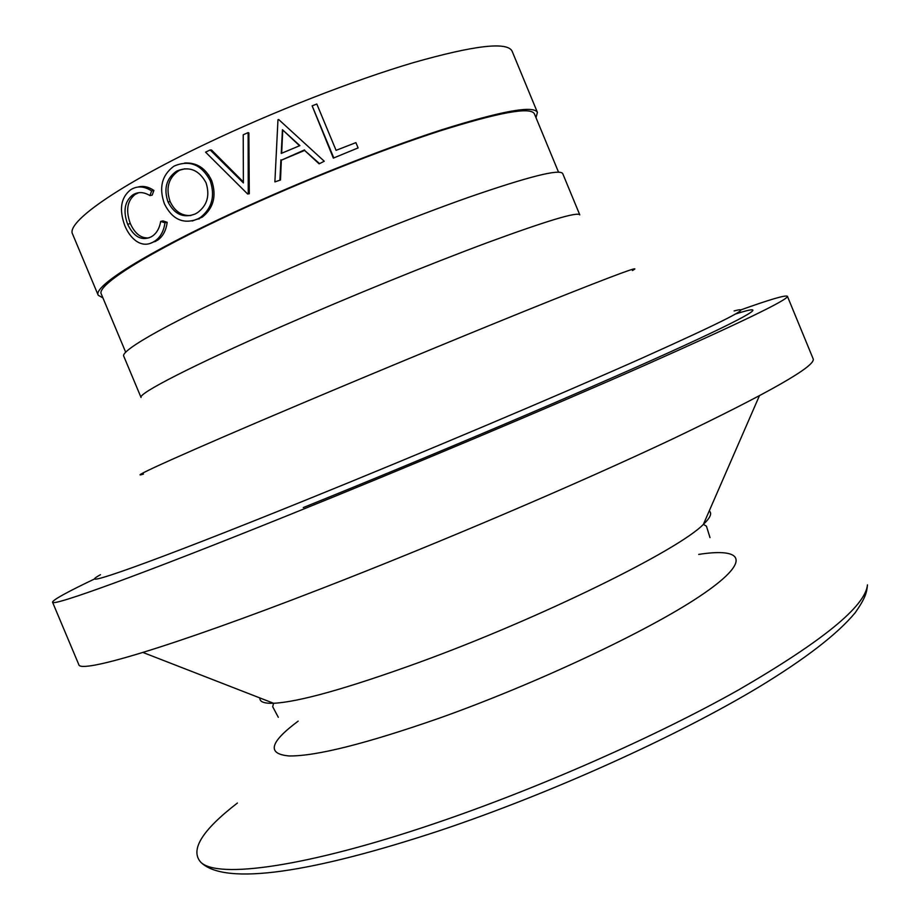 <?xml version="1.0" encoding="UTF-8"?>
<svg xmlns="http://www.w3.org/2000/svg" width="920" height="920" viewBox="0 0 920 920"><rect width="100%" height="100%" fill="white"/><g stroke="black" fill="none" stroke-linecap="round" stroke-linejoin="round"><path stroke-width="1.38" d="M247.618 193.982L205.574 152.156L210.174 149.96L243.386 182.93L243.225 134.78L248.124 132.606L248.871 132.917L249.297 193.763L247.618 193.982L249.297 193.763M558.52 172.132L534.37 113.746C530.472 106.616 498.824 112.401 439.426 131.1C381.11 149.994 301.53 181.55 235.267 212.232C147.752 252.643 95.968 285.625 101.303 294.02L125.718 352.291M123.797 356.293C119.577 350.681 173.248 320.401 262.395 280.519C329.935 250.24 410.481 217.798 468.993 197.19C528.528 176.594 559.774 168.728 562.718 173.592L579.784 214.855C577.495 211.6 546.837 220.823 487.784 242.5C429.709 264.086 349.312 296.803 281.577 326.497C192.165 365.631 137.655 393.806 141.047 397.486L123.797 356.293M95.185 578.645C67.056 592.066 52.843 599.909 52.532 602.174L78.775 664.55C79.419 673.946 168.808 647.864 320.344 589.042C438.081 543.421 578.254 483.586 673.888 438.357C769.706 392.414 816.132 365.907 813.165 358.857L787.405 296.274C785.577 294.894 769.994 299.46 740.657 309.959M52.532 602.174C51.255 607.039 138.517 575.713 289.34 514.843C406.502 467.59 547.078 408.411 643.839 365.7C740.91 322.575 788.762 299.425 787.405 296.274M237.417 803.022C201.94 830.38 189.761 850.149 200.882 862.339C217.833 878.841 305.82 867.272 434.343 823.63C537.314 788.831 655.661 736.632 738.794 689.781C822.503 641.228 865.386 606.257 867.468 584.867C866.801 592.503 865.444 598.069 855.255 612.651C837.522 634.018 805.425 658.8 758.977 686.998C676.856 736.448 550.678 793.431 440.657 830.311C313.145 872.447 225.296 886.201 200.882 862.339M138.69 192.728L135.148 194.419C127.201 200.732 125.591 210.45 130.318 223.56C134.918 233.737 141.128 238.521 148.948 237.889M160.701 221.409L164.967 222.812C163.783 231.081 160.54 237.084 155.227 240.798L153.341 241.971C147.602 245.283 141.841 244.95 136.056 240.971C131.296 237.417 127.535 232.288 124.798 225.595C118.945 209.53 120.842 197.627 130.479 189.899L131.296 189.382C137.586 185.69 144.371 186.208 151.639 190.911L149.914 195.58C143.934 191.958 138.379 191.636 133.25 194.626L132.641 195.005C124.591 201.399 122.935 211.163 127.65 224.284C133.837 237.003 141.68 241.201 151.179 236.854L152.743 235.865C156.894 232.84 159.551 228.022 160.701 221.409L162.978 220.892L167.198 222.306C166.037 230.609 162.84 236.566 157.63 240.177L150.339 243.317M137.724 187.105C143.037 185.564 148.419 186.691 153.893 190.463L152.202 195.109L149.914 195.58M184.655 163.024C196.776 162.392 205.781 168.256 211.669 180.596C216.763 195.833 213.624 208.023 202.239 217.166L192.245 221.018M102.936 297.919L98.198 295.216C92.782 286.718 145.188 253.31 233.944 212.324C301.173 181.183 381.961 149.143 441.128 129.984C501.388 111.009 533.485 105.144 537.418 112.389L535.992 117.656M98.198 295.216L72.576 234.059C65.941 222.674 117.081 186.139 205.447 144.037C272.377 112.021 353.406 80.385 413.229 62.675C474.202 45.333 507.15 41.48 512.072 51.106L537.418 112.389M210.174 149.96L211.508 150.006L243.386 181.964M333.339 158.113L358.098 147.913L355.902 142.635L336.076 150.339L316.813 104.017L312.144 105.857L333.339 158.113L358.098 147.913M319.102 163.84L324.254 161.23L319.102 163.84L304.623 150.431L281.347 160.183L280.485 180.009L274.885 181.907L280.485 180.009M207.782 175.927L208.759 175.064M133.25 194.626L135.723 194.051M127.65 224.284L130.318 223.56M164.967 222.812L167.198 222.306M153.341 241.971L155.79 241.339M151.639 190.911L153.893 190.463M197.57 219.098C183.264 224.492 172.212 219.42 164.439 203.895C158.746 187.841 161.805 175.352 173.581 166.439L174.869 165.738C189.888 159.804 201.664 164.783 210.197 180.677C215.28 195.937 212.048 208.196 200.502 217.419L197.57 219.098L199.387 218.799M210.197 180.677L211.669 180.596M168.026 201.974C174.478 214.486 183.552 218.477 195.236 213.958L197.581 212.612C207.276 205.355 210.082 195.373 205.999 182.677C198.996 170.005 189.416 166.06 177.238 170.855L176.03 171.534C166.255 178.767 163.587 188.91 168.026 201.974L170.131 201.572C174.731 211.347 181.642 216.005 190.877 215.533M184.828 168.797L177.238 170.855M179.089 170.637L177.916 171.292C168.28 178.445 165.68 188.542 170.131 201.572M248.124 132.606L248.25 193.695M319.159 163.3L304.623 150.431M281.347 160.183L304.543 149.914M280.911 159.804L279.933 179.733M274.885 181.907L277.966 119.761L278.633 119.473L324.254 161.23M281.233 153.433L299.874 145.624L282.44 129.72L281.233 153.433M299.563 145.751L282.44 129.72M282.716 130.214L281.669 153.249M333.615 157.481L312.144 105.857M259.9 697.958C259.498 701.799 264.051 703.57 273.573 703.271C298.724 702.04 347.162 688.447 418.876 662.492C540.396 618.274 678.868 549.918 703.386 524.365C710.297 517.81 712.252 513.325 709.24 510.91M735.482 314.03C770.718 302.691 754.526 313.743 668.656 352.659C583.337 391.334 430.192 456.366 303.278 507.564M100.487 574.689C71.921 590.49 147.407 564.236 305.589 500.158C419.819 453.928 556.957 395.968 641.389 358.397C724.88 320.93 755.78 305.118 734.114 310.937M143.474 474.065C124.361 480.228 185.276 452.674 301.162 403.719C385.089 368.23 485.197 326.91 550.678 300.679C616.365 274.47 643.609 264.431 632.419 270.537M298.195 721.119C269.629 742.359 266.616 753.974 289.167 755.964C316.158 756.251 366.217 743.647 439.346 718.152C536.429 683.629 647.806 631.085 699.602 596.367C751.904 561.441 744.786 547.227 698.706 554.403M142.968 652.464L273.573 703.271L272.7 706.732L278.311 717.301M759.356 395.876L703.386 524.365L706.456 526.183L709.998 537.602M135.148 194.419L132.641 195.005M157.63 240.189L155.227 240.798M202.239 217.166L200.502 217.419M176.03 171.534L177.916 171.292"/></g></svg>
